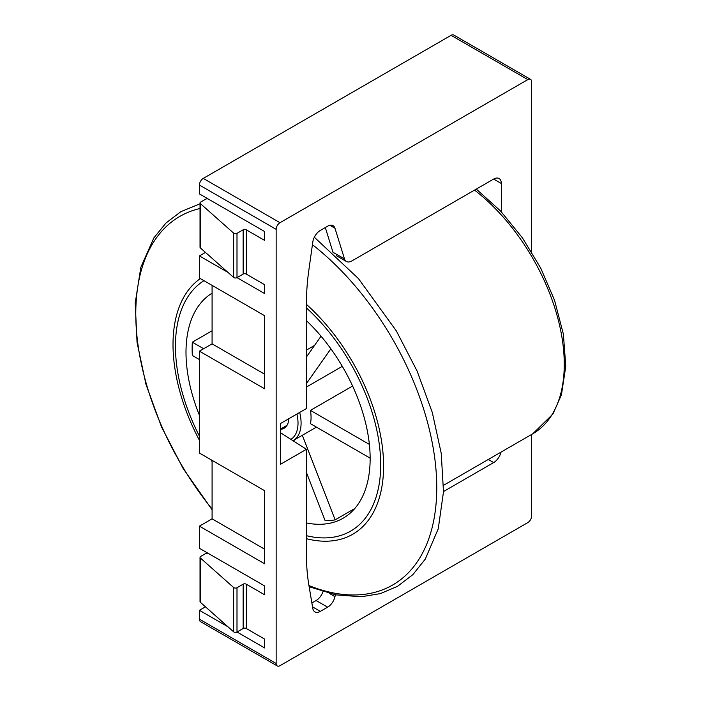 <?xml version="1.0" encoding="UTF-8"?>
<svg xmlns="http://www.w3.org/2000/svg" width="701" height="701" viewBox="0 0 701 701"><rect width="100%" height="100%" fill="white"/><g stroke="black" fill="none" stroke-linecap="round" stroke-linejoin="round"><path stroke-width="1.05" d="M306.46 472.527L325.168 520.747A130.211 75.173 -120 0 0 335.139 519.862L354.776 508.523M212.088 293.184A130.211 75.173 -120 0 0 199.426 415.307M306.46 522.955A130.211 75.173 -120 0 0 343.175 518.197A130.211 75.173 -120 0 0 306.46 320.681M203.649 348.73L192.319 342.184L212.088 330.776M192.319 342.184A130.211 75.173 -120 0 0 192.319 355.477L199.426 359.578M280.374 429.319A22.782 13.153 -120 0 0 284.089 428.267A22.782 13.153 -120 0 0 288.794 418.734M306.46 350.097L314.556 345.418M370.146 458.147L310.438 423.676A37.977 21.924 -120 0 0 310.438 410.383L352.603 386.041M306.46 387.031L342.298 366.334M306.46 383.517L330.863 348.8M321.032 336.2L306.46 356.94M369.374 444.408L310.438 410.383M293.894 440.14L294.481 441.639M335.139 519.862L302.324 435.277M531.656 251.939L531.656 81.833A5.424 3.128 120 0 0 530.526 79.344A5.424 3.128 120 0 0 527.818 79.616L279.988 222.699A5.424 3.128 120 0 0 276.15 229.341L276.15 663.47A5.424 3.128 120 0 0 277.272 665.95A5.424 3.128 120 0 0 279.988 665.678L527.818 522.596A5.424 3.128 120 0 0 531.656 515.954L531.656 434.436M443.496 491.55L493.67 462.572A10.848 6.265 120 0 0 500.996 452.136M501.346 211.851L501.346 183.496A10.848 6.265 120 0 0 499.094 178.527A10.848 6.265 120 0 0 493.67 179.062L351.841 260.956A10.848 6.265 120 0 1 346.417 261.491A10.848 6.265 120 0 1 344.498 258.906L334.973 228.246A10.848 6.265 120 0 0 333.054 225.661A10.848 6.265 120 0 0 327.63 226.204L320.339 230.41A10.848 6.265 120 0 0 312.786 242.099L308.79 270.542A217.012 125.295 120 0 0 306.46 302.657L306.46 408.534L280.374 423.588L280.374 464.342L306.46 449.288L306.46 555.157A217.012 125.295 120 0 0 308.79 584.581L312.786 608.415A10.848 6.265 120 0 0 314.915 611.912A10.848 6.265 120 0 0 320.339 611.377L327.63 607.171A10.848 6.265 120 0 0 334.973 596.647L335.402 594.763M205.472 606.821L199.426 610.308L199.426 619.167A5.424 3.128 120 0 0 200.547 621.656L277.272 665.95M212.088 460.355L212.088 518.836L199.426 526.144L199.426 548.287L264.645 585.948L264.645 594.807L246.226 584.17A2.173 1.253 0 0 0 243.159 584.17L243.159 628.473A2.173 1.253 0 0 1 246.226 628.473L264.645 639.102L264.645 647.961L237.026 632.013M212.088 285.377L212.088 343.858L199.426 351.166L199.426 453.048L264.645 490.7L264.645 563.797L199.426 526.144M205.472 252.43L199.426 255.926L199.426 278.069L264.645 315.722L264.645 388.818L199.426 351.166M530.526 79.344L453.801 35.05A5.424 3.128 120 0 0 451.085 35.322L203.264 178.404A5.424 3.128 120 0 0 199.426 185.046L199.426 193.905L264.645 231.558L264.645 240.417L246.226 229.788A2.173 1.253 0 0 0 243.159 229.788L243.159 274.082A2.173 1.253 0 0 1 246.226 274.082L264.645 284.72L264.645 293.579L237.026 277.631M306.46 449.288L280.374 432.648M344.498 258.906L332.993 252.264L325.308 227.545M332.993 252.264A10.848 6.265 120 0 0 333.212 252.859M311.875 602.974L316.116 600.52A10.848 6.265 120 0 0 322.977 591.67M227.965 626.79L199.426 610.308M227.965 272.4L199.426 255.926M264.645 549.181L212.088 518.836M264.645 374.203L212.088 343.858M264.645 231.558L208.635 199.224A2.173 1.253 0 0 0 205.568 199.224L200.67 202.046A2.173 1.253 0 0 0 200.03 202.931A2.173 1.253 0 0 0 200.381 203.614L233.643 233.144A2.173 1.253 0 0 0 236.999 233.345L243.159 229.788M200.03 202.931L200.03 247.234A2.173 1.253 0 0 0 200.381 247.917L233.643 277.438A2.173 1.253 0 0 0 236.999 277.64L243.159 274.082M264.645 585.948L208.635 553.606A2.173 1.253 0 0 0 205.568 553.606L200.67 556.436A2.173 1.253 0 0 0 200.03 557.321A2.173 1.253 0 0 0 200.381 558.005L233.643 587.526A2.173 1.253 0 0 0 236.999 587.727L243.159 584.17M200.03 557.321L200.03 601.616A2.173 1.253 0 0 0 200.381 602.299L233.643 631.829A2.173 1.253 0 0 0 236.999 632.03L243.159 628.473M203.947 280.68A145.133 83.796 -120 0 0 199.426 436.153M306.46 535.695A145.133 83.796 -120 0 0 380.696 464.675A145.133 83.796 -120 0 0 306.46 307.941M200.32 278.586A148.892 85.969 -120 0 0 199.426 440.281M210.799 459.611A148.892 85.969 -120 0 0 212.088 461.582M306.46 538.701A148.892 85.969 -120 0 0 383.587 466.077A148.892 85.969 -120 0 0 306.46 304.4M308.957 585.58A212.815 122.868 -120 0 0 436.741 489.596A212.815 122.868 -120 0 0 312.418 244.675M200.03 208.504A212.815 122.868 -120 0 0 212.088 509.057M443.584 485.285L532.795 433.779A151.907 87.704 -120 0 0 559.144 323.459A151.907 87.704 -120 0 0 474.551 190.102M290.906 439.361A35.804 20.671 -120 0 0 296.926 414.028M292.965 440.675L293.22 440.535A37.977 21.924 -120 0 0 299.686 412.442M501.346 183.496L493.67 179.062M276.15 663.47L199.426 619.167M527.818 79.616L451.085 35.322M279.988 222.699L203.264 178.404M276.15 229.341L199.426 185.046M320.339 611.377L312.523 606.864M334.973 228.246L329.864 225.293M493.67 462.572L488.29 459.47M334.973 596.647L329.382 593.423M327.63 607.171L316.116 600.52M246.226 584.17L246.226 628.473M246.226 229.788L246.226 274.082M200.381 203.614L200.381 247.917M233.643 233.144L233.643 277.438M236.999 233.345L236.999 277.64M200.381 558.005L200.381 602.299M233.643 587.526L233.643 631.829M236.999 587.727L236.999 632.03M200.03 203.789L180.823 211.693L166.032 222.953L153.887 237.858L140.831 267.3L135.214 303.069L137.054 342.438L145.992 384.42L161.589 427.084L183.11 468.461L212.088 509.767M309.15 586.746L335.893 594.86L361.304 596.753L380.292 593.633L397.441 586.395L412.81 574.697L425.305 559.083L438.274 528.694L443.488 491.83L441.236 453.363L432.315 412.53L417.113 371.092L396.319 330.863L358.448 278.595L314.328 237.227M532.795 433.779L552.914 414.028L561.44 394.794L565.786 366.272L563.385 334.184L554.526 300.186L540.708 268.062L522.368 237.77L500.514 210.966L476.303 189.095M316.431 427.137L293.22 440.535M287.024 425.314L280.374 429.161M346.417 261.491L336.165 255.567"/></g></svg>
